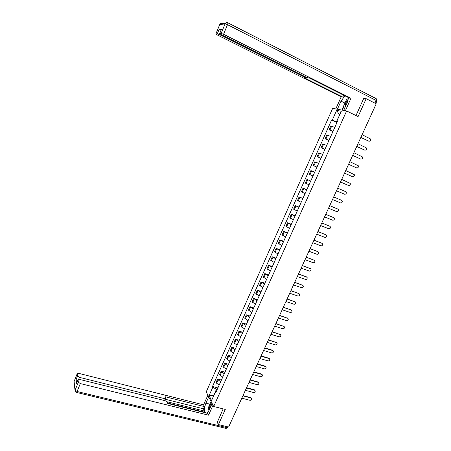 <?xml version="1.0" encoding="UTF-8"?>
<svg xmlns="http://www.w3.org/2000/svg" width="451" height="451" viewBox="0 0 451 451"><rect width="100%" height="100%" fill="white"/><g stroke="black" fill="none" stroke-linecap="round" stroke-linejoin="round"><path stroke-width="0.68" d="M346.622 110.952L332.663 108.358L206.225 391.874L213.673 406.492L346.622 110.952L358.077 116.578L366.184 98.69L376.23 103.786L228.618 427.052L218.408 424.583L225.28 409.429L213.673 406.492M217.179 422.113L218.408 424.583M366.184 98.69L363.777 98.357M334.794 127.396L330.848 125.987L329.14 129.803L333.069 131.23M332.911 131.579L329.14 129.803M330.73 136.444L326.817 134.99L325.12 138.784L329.021 140.261M328.892 140.537L325.12 138.784M326.687 145.453L322.809 143.954L321.118 147.731L324.985 149.247M324.895 149.456L321.118 147.731M322.668 154.417L318.818 152.872L317.132 156.632L320.971 158.2M320.909 158.329L317.132 156.632M318.66 163.341L314.843 161.751L313.169 165.494L316.974 167.101M316.946 167.163L313.169 165.494M314.674 172.22L310.886 170.591L309.217 174.317L312.994 175.969M310.711 181.065L306.951 179.385L305.288 183.1L309.036 184.792M310.733 181.014L306.951 179.385M306.759 189.865L303.033 188.146L301.381 191.838L305.096 193.575M306.815 189.741L303.033 188.146M302.83 198.626L299.131 196.861L297.485 200.537L301.172 202.319M302.914 198.434L299.131 196.861M298.917 207.342L295.247 205.538L293.607 209.196L297.265 211.023M299.036 207.082L295.247 205.538M295.022 216.023L291.38 214.18L289.751 217.822L293.381 219.682M295.168 215.696L291.38 214.18M291.143 224.666L287.535 222.777L285.911 226.402L289.508 228.307M291.323 224.265L287.535 222.777M287.287 233.263L283.702 231.335L282.089 234.943L285.658 236.893M287.496 232.801L283.702 231.335M283.442 241.826L279.891 239.859L278.278 243.45L281.824 245.44M283.685 241.296L279.891 239.859M279.62 250.35L276.091 248.338L274.49 251.917L278.008 253.941M279.891 249.753L276.091 248.338M275.815 258.835L272.314 256.782L270.718 260.345L274.208 262.409M276.108 258.169L272.314 256.782M272.026 267.28L268.554 265.188L266.964 268.734L270.425 270.842M272.348 266.552L268.554 265.188M268.249 275.685L264.805 273.554L263.226 277.083L266.659 279.231M268.604 274.896L264.805 273.554M264.495 284.057L261.078 281.886L259.505 285.398L262.91 287.586M264.878 283.205L261.078 281.886M260.757 292.389L257.369 290.179L255.802 293.68L259.178 295.901M261.168 291.47L257.369 290.179M257.036 300.682L253.671 298.438L252.115 301.922L255.463 304.183M257.476 299.706L253.671 298.438M253.327 308.941L249.995 306.657L248.439 310.125L251.765 312.425M253.795 307.903L249.995 306.657M249.64 317.166L246.331 314.843L244.786 318.293L248.084 320.633M250.136 316.061L246.331 314.843M245.97 325.346L242.683 322.989L241.15 326.423L244.419 328.802M246.488 324.184L242.683 322.989M242.311 333.498L239.053 331.102L237.525 334.524L240.772 336.931M242.863 332.274L239.053 331.102M238.669 341.61L235.439 339.175L233.917 342.58L234.435 343.335L237.136 345.026M239.25 340.325L235.439 339.175M235.05 349.683L232.355 347.98L231.842 347.214L230.326 350.607L230.833 351.38L233.522 353.088M235.653 348.341L231.842 347.214M231.442 357.722L228.764 356.002L228.262 355.219L226.752 358.596L227.248 359.385L229.92 361.116M232.068 356.324L228.262 355.219M227.851 365.727L225.184 363.991L224.694 363.19L223.189 366.55L223.679 367.362L226.334 369.104M228.505 364.273L224.694 363.19M224.271 373.699L221.627 371.945L221.142 371.128L219.643 374.471L220.122 375.3L222.766 377.059M224.953 372.182L221.142 371.128M220.714 381.636L218.081 379.866L217.607 379.026L216.114 382.358L216.581 383.203L219.209 384.979M221.418 380.063L217.607 379.026M339.564 115.146L336.373 121.776L337.145 122.148M336.373 121.776L332.252 120.163L336.632 110.36L341.311 111.25L336.846 121.201L337.382 121.618M216.255 391.569L215.426 391.919L215.792 392.595L337.506 121.347L336.846 121.201M215.426 391.919L211.587 400.482L209.078 395.589L212.861 387.133L216.379 389.343L213.881 395.358M332.252 120.163L331.615 120.022L212.506 386.473L212.861 387.133M213.954 395.2L209.078 395.589M217.156 389.551L216.379 389.343M339.586 115.095L336.632 110.36M336.953 122.582L331.615 120.022M217.901 387.905L212.506 386.473M368.873 141.202L360.856 137.465M360.885 137.397L368.873 141.208C370.367 141.287 370.919 140.537 370.542 138.964L362.102 134.731M364.701 150.127L356.752 146.451M356.775 146.395L364.769 150.144C366.235 150.228 366.798 149.495 366.454 147.939L357.987 143.745M360.546 159L352.665 155.398M352.688 155.353L360.687 159.045C362.13 159.13 362.694 158.408 362.384 156.88L353.888 152.714M337.399 109.238L341.024 101.131L344.908 95.821M343.696 110.405L347.411 102.135L348.589 97.664M345.387 110.721L350.991 98.25L349.266 98.002L309.792 78.203L306.167 77.211L220.979 34.524L219.665 33.566L221.458 29.309L219.011 29.614L221.013 30.285M343.673 95.2L342.833 97.083L341.193 96.847L217.173 34.896L215.877 33.96L217.297 33.808L219.011 29.614M335.786 108.939L341.193 96.847M350.991 98.25L223.566 34.276L221.153 33.408L219.665 33.566M219.953 33.932L219.654 34.654L304.352 77.048L305.344 77.769L304.008 77.673L342.833 97.083M219.654 34.654L217.297 33.808M364.374 98.442L363.856 98.177L355.991 115.552M341.864 110.067L343.623 106.143M348.561 98.081L347.676 98.932M343.831 106.763L342.309 110.151M212.111 403.436L209.23 409.852C208.418 411.611 207.556 412.659 206.648 413.003L206.451 413.054M209.918 404.164L205.932 403.155C204.258 407.631 204.14 410.861 205.571 412.834M205.932 403.155L208.757 396.846M207.894 395.155L203.559 404.863L204.393 406.593L165.167 396.733L165.731 398.34L164.418 398.605L79.444 377.357L78.615 379.381M204.275 412.513L204.512 411.075L203.418 408.781L204.393 406.593M203.559 404.863L78.886 373.4L77.217 373.721L74.06 381.557L75.114 390.132L78.361 382.206L78.046 379.815L79.742 379.466L165.224 400.73L167.203 402.044L167.749 403.476L207.663 413.353L208.537 415.168L80.323 383.575L77.07 391.513L226.842 427.621L227.253 426.719M213.013 405.207L208.537 415.168M77.217 373.811L77.516 376.027L79.444 377.357M77.662 380.751L76.089 379.517L76.681 383.141M78.361 382.206L80.323 383.575M217.275 422.305L223.16 408.894M204.512 411.075L167.033 401.762M204.066 412.079L167.58 403.036M203.418 408.781L165.325 399.265M164.745 400.601L165.664 398.498M208.599 410.077L208.514 407.287L210.927 401.909L211.339 401.914M210.967 401.914L211.141 401.525M348.211 99.913C345.894 102.123 344.942 104.39 345.348 106.724M344.468 108.674L343.606 106.092L346.441 99.772L348.533 98.352M212.038 403.6C210.414 404.107 209.523 406.08 209.377 409.531M356.414 167.828L348.6 164.299M348.612 164.271L356.617 167.902C358.038 167.992 358.613 167.287 358.331 165.776L349.813 161.644M352.299 176.612L344.553 173.167L352.569 176.719C353.973 176.815 354.548 176.115 354.294 174.627L345.754 170.534M348.538 185.491L340.522 181.984L348.538 185.491C349.92 185.592 350.5 184.904 350.275 183.444L341.711 179.38M337.692 188.185L345.708 191.658L337.692 188.185M336.508 190.773L344.53 194.229C345.889 194.325 346.469 193.654 346.272 192.211L345.708 191.658M332.511 199.528L340.539 202.922C341.881 203.023 342.461 202.364 342.286 200.943L341.711 200.362L333.689 196.952L341.446 200.233M329.72 205.65L337.534 208.926M328.537 208.244L336.564 211.575C337.889 211.682 338.475 211.034 338.323 209.63L337.731 209.027L329.704 205.679M325.757 214.321L333.639 217.585M324.573 216.914L332.607 220.195C333.915 220.297 334.501 219.66 334.371 218.278L333.774 217.658L325.74 214.36M321.817 222.957L329.76 226.205M320.633 225.551L328.666 228.77C329.957 228.877 330.549 228.245 330.442 226.887L329.828 226.244L321.794 223.008M317.893 231.549L325.893 234.791L317.859 231.617M316.709 234.142L324.748 237.311C326.022 237.412 326.614 236.792 326.524 235.456L325.571 234.588M313.986 240.107L322.02 243.32M312.802 242.7L320.847 245.812C322.104 245.913 322.696 245.305 322.628 243.98L321.997 243.309L313.952 240.18M310.096 248.619L318.164 251.805M308.912 251.218L316.963 254.268C318.203 254.37 318.801 253.772 318.744 252.47L318.107 251.782L310.057 248.71M306.223 257.098L314.319 260.25M305.039 259.697L313.095 262.696C314.324 262.792 314.922 262.2 314.877 260.92L314.234 260.216L306.178 257.2M302.373 265.538L310.491 268.661M301.183 268.136L309.245 271.079C310.463 271.181 311.055 270.594 311.032 269.332L310.378 268.61L302.322 265.65M298.534 273.943L306.68 277.032M297.35 276.536L305.412 279.428C306.612 279.524 307.21 278.949 307.199 277.703L306.539 276.97L298.477 274.061M294.717 282.303L302.886 285.37M293.528 284.902L301.595 287.738C302.784 287.834 303.382 287.264 303.388 286.035L302.717 285.291L294.655 282.439M290.912 290.63L299.109 293.669M289.728 293.229L297.795 296.008C298.979 296.104 299.577 295.546 299.588 294.334L298.912 293.573L290.85 290.777M287.129 298.917L295.349 301.928M285.945 301.516L294.013 304.245C295.185 304.34 295.783 303.788 295.805 302.587L295.129 301.82L287.056 299.075M283.358 307.17L291.6 310.153M282.174 309.769L290.247 312.447C291.408 312.537 292.006 311.991 292.039 310.812L291.357 310.034L283.284 307.34M279.609 315.39L287.873 318.338M278.425 317.983L286.498 320.61C287.648 320.695 288.245 320.159 288.296 318.992L287.603 318.209L279.53 315.565M275.871 323.564L284.158 326.49M274.687 326.163L282.766 328.74C283.904 328.824 284.502 328.289 284.564 327.138L283.865 326.344L275.786 323.756M272.156 331.71L280.454 334.603M270.972 334.304L279.051 336.829C280.184 336.914 280.781 336.384 280.843 335.251L280.144 334.445L272.066 331.908M268.452 339.817L276.773 342.681M267.268 342.41L275.352 344.885C276.474 344.964 277.072 344.446 277.145 343.324L276.44 342.512L268.356 340.026M264.771 347.884L272.494 350.218L273.103 350.726M263.581 350.483L271.671 352.907C272.782 352.981 273.379 352.468 273.464 351.357L272.754 350.545L264.669 348.104M261.101 355.918L268.824 358.207L269.45 358.731M259.917 358.517L268.007 360.89C269.106 360.963 269.704 360.456 269.794 359.362L269.084 358.539L260.994 356.149M257.448 363.923L265.177 366.156L265.808 366.702M256.264 366.516L264.354 368.839C265.447 368.912 266.045 368.405 266.141 367.328L265.43 366.5L257.335 364.16M253.812 371.883L261.541 374.076L262.189 374.64M252.622 374.482L260.717 376.76C261.805 376.827 262.403 376.326 262.505 375.255L261.789 374.426L253.693 372.137M250.187 379.815L257.921 381.958L258.581 382.544M249.003 382.409L257.104 384.641C258.181 384.703 258.773 384.207 258.885 383.153L258.169 382.318L250.068 380.075M246.584 387.708L254.319 389.811L254.984 390.408M245.4 390.307L253.496 392.488C254.567 392.55 255.165 392.06 255.277 391.011L254.561 390.177L246.46 387.978M242.993 395.572L250.733 397.624L251.404 398.239M241.809 398.165L249.91 400.296C250.976 400.358 251.568 399.874 251.692 398.842L250.965 397.996L242.863 395.848M220.122 375.3L221.627 371.945M223.679 367.362L225.184 363.991M227.248 359.385L228.764 356.002M230.833 351.38L232.355 347.98M234.435 343.335L235.963 339.919M238.055 335.251L239.588 331.823M241.685 327.138L243.23 323.694M245.338 318.987L246.889 315.525M249.003 310.795L250.559 307.323M252.684 302.576L254.251 299.081M256.388 294.311L257.955 290.805M260.103 286.013L261.676 282.489M263.835 277.681L265.419 274.14M267.584 269.303L269.174 265.752M271.35 260.892L272.945 257.324M275.133 252.447L276.739 248.856M278.932 243.957L280.545 240.355M282.749 235.433L284.372 231.814M286.588 226.864L288.212 223.234M290.438 218.261L292.073 214.608M294.306 209.619L295.952 205.949M298.196 200.937L299.847 197.25M302.102 192.211L303.76 188.512M306.026 183.45L307.689 179.729M309.967 174.644L311.641 170.912M313.93 165.805L315.61 162.05M317.904 156.92L319.596 153.148M321.901 147.99L323.598 144.202M325.921 139.021L327.623 135.215M329.952 130.012L331.665 126.19M216.581 383.203L218.081 379.866M368.873 141.208L368.484 141.101M364.769 150.144L364.385 150.031M360.687 159.045L360.304 158.921M227.879 22.832L375.982 98.532C376.5 98.718 376.546 99.35 376.106 100.443L227.501 24.681L223.566 34.276M221.153 33.408L225.072 23.835L219.722 24.642C220.314 23.514 221.176 23.164 222.309 23.599L225.568 23.091M221.458 29.309L219.716 33.554M219.643 24.732L215.922 33.949M374.894 103.104L376.106 100.443L376.906 101.063L375.768 103.55M304.352 77.048L304.617 76.433M344.959 103.082L341.024 101.131M225.072 23.835L227.501 24.681C227.964 23.463 228.043 22.826 227.732 22.759C226.571 22.313 225.68 22.668 225.072 23.835M78.046 379.911L76.602 383.44M76.089 379.517L77.516 376.027M163.662 400.341L164.418 398.605M74.24 383.017L74.133 381.27M77.217 373.721L73.987 381.772L75.041 390.352C74.99 391.429 75.475 392.128 76.507 392.443L77.07 391.513L75.114 390.132L75.424 391.772M228.144 426.939L226.154 428.427L76.309 392.393M227.89 427.503L225.804 428.343M356.617 167.902L356.245 167.766M352.569 176.719L352.203 176.572M341.711 200.362L341.362 200.193M337.731 209.027L337.387 208.852M333.774 217.658L333.43 217.472M329.828 226.244L329.489 226.047M321.997 243.309L321.67 243.089M318.107 251.782L317.786 251.557M314.234 260.216L313.913 259.979M310.378 268.61L310.062 268.368M306.539 276.97L306.235 276.717M302.717 285.291L302.418 285.032M298.912 293.573L298.618 293.308M295.129 301.82L294.836 301.544M291.357 310.034L291.07 309.747M287.603 318.209L287.321 317.91M283.865 326.344L283.589 326.045M280.144 334.445L279.874 334.135M276.44 342.512L276.175 342.196M272.754 350.545L272.494 350.218M269.084 358.539L268.824 358.207M265.43 366.5L265.177 366.156M261.789 374.426L261.541 374.076M258.169 382.318L257.921 381.958M254.561 390.177L254.319 389.811M250.965 397.996L250.733 397.624M220.556 23.649L219.671 24.658L215.877 33.96M376.929 101.007L376.467 98.932M305.366 77.719L305.688 76.969M78.046 379.815L76.602 383.339"/></g></svg>
